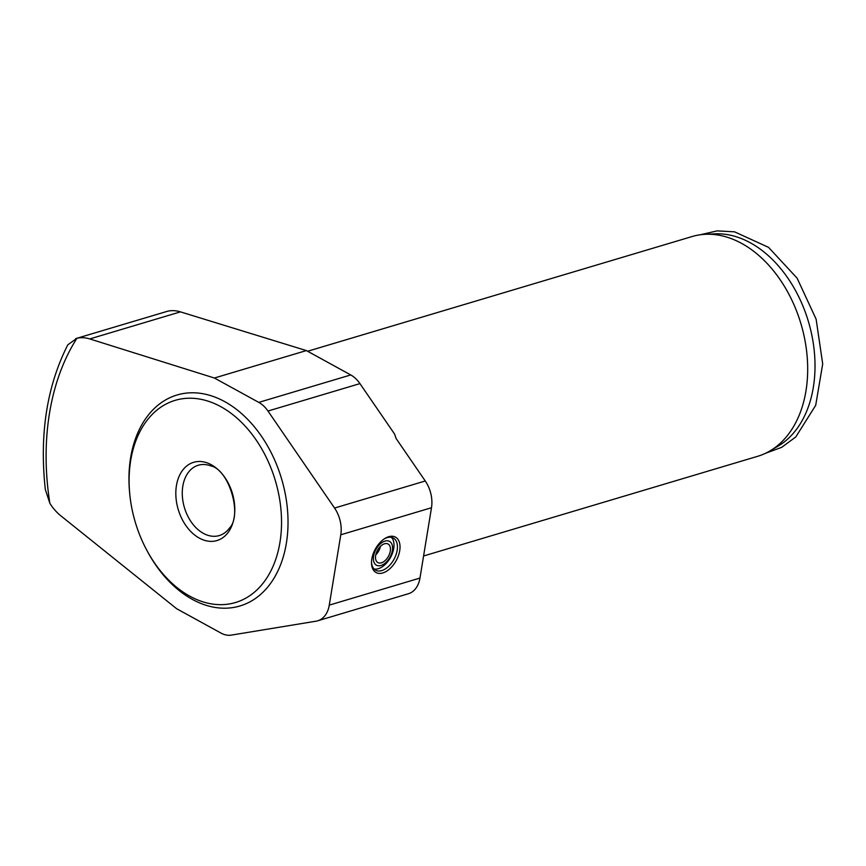 <?xml version="1.0" encoding="UTF-8"?>
<svg xmlns="http://www.w3.org/2000/svg" width="866" height="866" viewBox="0 0 866 866"><rect width="100%" height="100%" fill="white"/><g stroke="black" fill="none" stroke-linecap="round" stroke-linejoin="round"><path stroke-width="1.3" d="M423.582 555.983L757.62 456.317A114.669 79.401 -106.6 0 0 770.026 450.894A114.669 79.401 -106.6 0 0 800.931 323.732A114.669 79.401 -106.6 0 0 705.4 234.296A114.669 79.401 -106.6 0 0 692.053 236.548L307.592 351.26M375.757 554.9A10.598 6.257 118.8 0 0 380.455 546.338M390.295 551.101A10.598 6.257 118.8 0 0 388.076 544.01A10.598 6.257 118.8 0 0 377.489 550.278A10.598 6.257 118.8 0 0 377.879 562.575A10.598 6.257 118.8 0 0 385.229 560.486A10.598 6.257 118.8 0 0 390.295 551.101M392.363 550.495A13.585 8.021 118.8 0 0 380.012 544.129A13.585 8.021 118.8 0 0 376.548 565.26A13.585 8.021 118.8 0 0 392.363 550.495M374.069 568.984A18.348 10.836 118.8 0 0 393.716 548.438A18.348 10.836 118.8 0 0 391.432 537.353M371.514 561.947A18.348 10.836 118.8 0 0 375.638 570.196A18.348 10.836 118.8 0 0 388.379 566.581A18.348 10.836 118.8 0 0 397.158 550.332A18.348 10.836 118.8 0 0 393.305 538.024A18.348 10.836 118.8 0 0 384.125 538.977M399.724 550.657A20.178 11.918 -61.2 0 1 384.288 572.415A20.178 11.918 -61.2 0 1 371.503 562.683A20.178 11.918 -61.2 0 1 384.742 538.576A20.178 11.918 -61.2 0 1 399.724 550.657M425.26 480.987A27.517 19.052 73.4 0 1 431.485 507.736L419.967 578.066A27.517 19.052 73.4 0 1 408.373 593.751L317.67 620.814A27.517 19.052 -106.6 0 0 329.275 605.128L340.782 534.798A27.517 19.052 -106.6 0 0 334.557 508.05L267.973 411.036A27.517 19.052 -106.6 0 0 258.782 402.387L214.4 378.02L306.369 350.578L350.752 374.946A27.517 19.052 73.4 0 1 359.942 383.606L394.658 434.18L396.054 438.434L425.26 480.987L334.557 508.05M214.4 378.02L89.761 338.931A45.866 31.761 -106.6 0 0 76.922 338.292L67.808 344.809C46.829 386.247 39.338 434.472 45.324 489.496L49.882 503.384A45.866 31.761 -106.6 0 0 60.793 515.79L176.621 608.711L221.003 633.089A27.517 19.052 -106.6 0 0 231.287 635.114L316.036 621.193A27.517 19.052 -106.6 0 0 317.67 620.814M75.678 338.628L167.614 311.23A45.866 31.761 73.4 0 1 180.453 311.868L306.369 350.578M770.026 450.894L778.112 446.12A112.374 77.81 -106.6 0 0 808.4 321.502A112.374 77.81 -106.6 0 0 714.786 233.852L705.4 234.296M396.152 438.586A146.776 101.636 -106.6 0 0 394.658 434.18M146.614 549.888L147.231 551.047A110.09 76.23 -106.6 0 0 192.295 599.359A110.09 76.23 -106.6 0 0 287.664 532.233A110.09 76.23 -106.6 0 0 207.45 394.712A110.09 76.23 -106.6 0 0 129.543 491.769L129.662 493.079A105.5 73.047 -106.6 0 0 146.614 549.888A105.5 73.047 -106.6 0 0 189.806 596.187A105.5 73.047 -106.6 0 0 281.19 531.854A105.5 73.047 -106.6 0 0 204.322 400.07A105.5 73.047 -106.6 0 0 129.662 493.079M199.31 538.1A40.821 28.264 -106.6 0 0 233.322 496.835A40.821 28.264 -106.6 0 0 183.311 469.372A40.821 28.264 -106.6 0 0 199.31 538.1M203.38 533.359A36.697 25.406 -106.6 0 0 219.271 535.567A36.697 25.406 -106.6 0 0 229.393 528.163C242.632 515.259 228.96 469.437 210.806 465.897A36.697 25.406 -106.6 0 0 198.292 465.237A36.697 25.406 -106.6 0 0 182.401 496.738A36.697 25.406 -106.6 0 0 203.38 533.359M340.782 534.798L431.485 507.736M89.761 338.931L180.453 311.868M329.275 605.128L419.967 578.066M267.973 411.036L359.942 383.606M258.782 402.387L350.752 374.946M76.922 338.292A224.759 155.631 -106.6 0 0 49.882 503.384M700.378 234.751L717.091 230.886L734.563 231.828L768.564 247.373L797.121 278.181L816.129 319.197L822.7 363.926L815.696 405.342L795.767 436.973L781.673 447.343L765.576 453.264"/></g></svg>
